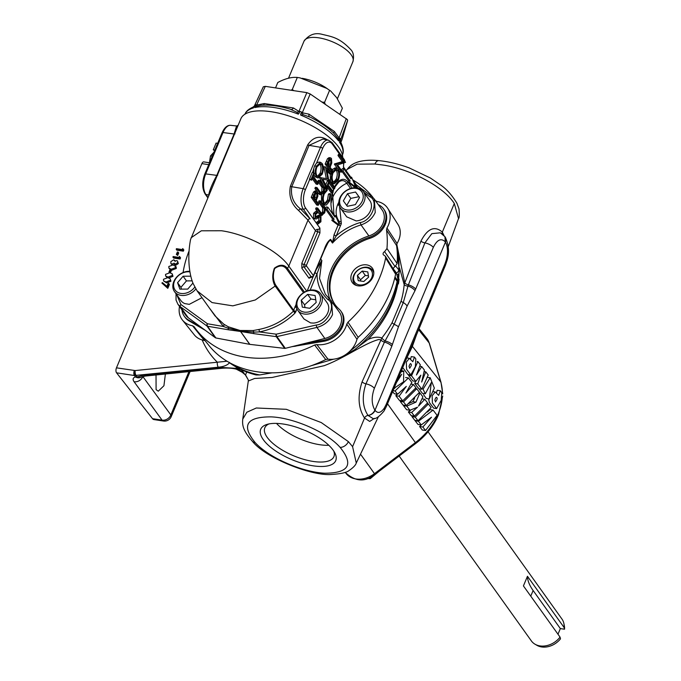 <?xml version="1.0" encoding="UTF-8"?>
<svg xmlns="http://www.w3.org/2000/svg" width="681" height="681" viewBox="0 0 681 681"><rect width="100%" height="100%" fill="white"/><g stroke="black" fill="none" stroke-linecap="round" stroke-linejoin="round"><path stroke-width="1.02" d="M384.041 410.966C379.334 416.687 375.665 419.224 373.043 418.568L368.029 415.444C362.496 406.957 361.798 396.427 365.935 383.854L384.45 342.117L394.163 324.36L403.28 302.568L408.004 286.063A7.227 3.286 25.7 0 1 414.976 290.719L407.127 306.067L398.436 326.854L391.779 346.288L374.363 388.306C371.315 396.946 371.485 404.208 374.882 410.098L375.061 410.362C377.819 413.707 380.892 412.958 384.28 408.106A7.227 4.341 33 0 1 384.041 410.966L386.425 406.412A7.227 2.852 22.7 0 0 386.059 404.693L387.54 401.135A7.227 2.852 22.7 0 1 387.906 402.854L415.938 336.133M407.127 306.067A7.227 3.439 26.8 0 0 403.28 302.568A3.618 1.634 15.9 0 1 401.169 301.147A3.618 1.634 15.9 0 1 401.118 301.079A101.835 78.936 -35.6 0 0 404.182 284.573L404.778 282.913A3.618 1.481 -159.2 0 0 408.396 284.854L424.901 242.887L431.848 233.651L440.343 232.808L444.94 236.699A7.227 5.448 143.2 0 1 444.94 236.699L444.94 236.699A7.227 5.448 143.2 0 1 445.263 241.832C441.075 237.839 437.1 239.686 433.32 247.373L414.976 290.719M399.534 267.888L404.182 284.573A3.618 1.907 -175.2 0 0 404.225 284.641A3.618 1.907 -175.2 0 0 408.004 286.063L408.396 284.854A7.227 2.894 23 0 1 415.691 289.119M392.435 344.603A7.227 2.383 19.9 0 0 385.054 340.917A3.618 0.8 38.2 0 1 381.871 338.082A3.618 0.8 38.2 0 1 381.828 338.014A101.835 78.936 -35.6 0 0 392.111 322.607L401.118 301.079M398.436 326.854A7.227 2.222 18.9 0 0 394.163 324.36A3.618 1.192 29.1 0 1 392.162 322.675A3.618 1.192 29.1 0 1 392.111 322.607M435.806 401.356C434.478 400.871 434.614 399.517 436.232 397.295C437.628 397.815 437.483 399.168 435.806 401.356L435.482 401.994M409.988 367.672C408.66 367.212 408.796 365.859 410.396 363.62C411.784 364.131 411.647 365.484 409.988 367.672L409.656 368.319M426.289 398.496L429.285 398.955L431.303 382.603L425.327 393.788L423.054 389.217L430.179 377.751L434.359 388.127L429.285 398.955L426.289 398.496L423.514 394.639M419.59 389.523L422.331 393.337L425.327 393.788M410.796 374.908L406.583 369.34L406.327 362.105L409.392 358.283L412.814 361.713L414.44 357.082L415.827 358.93L415.35 366.667L410.796 374.908L407.8 374.448L403.28 368.259M410.6 358.938L411.264 356.597L414.44 357.082M436.615 408.574L432.401 403.016L432.154 395.78L435.244 391.958L438.675 395.397L440.36 390.766L441.748 392.614L441.194 400.368L436.615 408.574L433.618 408.123L429.405 402.556L428.57 398.845M436.487 392.648L437.202 390.29L440.36 390.766M401.952 369.366L401.432 371.843L403.756 371.077L403.569 381.803L394.222 388.213M165.381 374.031L163.934 385.735L158.256 391.192L156.094 389.626L156.017 374.976M283.287 424.042A40.664 16.021 -157.3 0 0 266.986 424.425A40.664 16.021 -157.3 0 0 268.774 445.629A40.664 16.021 -157.3 0 0 313.175 465.83A40.664 16.021 -157.3 0 0 334.771 452.78A40.664 16.021 -157.3 0 0 283.287 424.042M268.952 423.931A37.438 14.744 -157.3 0 0 264.918 427.583A37.438 14.744 -157.3 0 0 277.601 447.059A37.438 14.744 -157.3 0 0 313.132 461.437A37.438 14.744 -157.3 0 0 333.979 456.474A37.438 14.744 -157.3 0 0 333.741 451.035M328.812 445.28A36.859 14.522 22.7 0 1 319.789 444.719A36.859 14.522 22.7 0 1 276.512 423.403M563.885 623.541L564.328 625.728A17.834 13.824 144.4 0 1 564.532 629.218L564.081 627.49A18.804 14.573 -35.6 0 0 563.885 623.541A18.804 14.573 -35.6 0 0 561.944 619.038L428.043 431.788M399.168 456.049L531.359 640.906A18.804 14.573 -35.6 0 0 534.994 644.2A18.804 14.573 -35.6 0 0 539.982 645.911A18.804 14.573 -35.6 0 0 560.054 637.118L523.425 585.907L527.46 576.279L564.081 627.49M560.054 637.118L560.506 638.846A17.834 13.824 144.4 0 1 541.659 646.95A17.834 13.824 144.4 0 1 536.926 645.324L534.994 644.2M152.535 418.687L162.069 420.126A7.227 3.567 -81.4 0 0 163.457 421.02L153.923 419.573A7.227 3.567 -81.4 0 1 152.535 418.687L116.562 372.822A3.618 1.788 -81.4 0 1 116.519 372.762A3.618 1.788 -81.4 0 1 116.468 367.842L135.187 370.566L227.037 361.228M230.467 363.177A106.074 82.231 -35.6 0 0 259.716 374.933L272.008 372.839M311.328 365.688L333.562 359.193M398.394 283.926L397.857 282.249L398.691 282.07A102.346 79.337 -35.6 0 1 398.394 283.926L397.908 283.296L397.398 283.585L397.134 281.304L394.733 278.12M448.243 246.692L458.517 218.592L454.295 203.508C443.663 186.441 408.081 167.747 380.364 164.708L374.95 164.019L357.15 164.164L347.063 169.424C349.37 166.99 354.367 158.341 378.891 160.631L378.891 160.631A7.227 4.112 -84.5 0 0 374.95 164.019M396.742 244.104L404.778 282.913L420.96 241.108C427.566 228.441 434.682 225.437 442.327 232.11L444.012 235.575M412.797 343.59L412.235 346.757L406.123 359.432M391.779 346.288A7.227 2.801 22.4 0 0 384.45 342.117A3.618 1.362 24.5 0 1 380.9 340.015L379.002 339.461C364.514 343.113 345.122 357.891 324.156 365.688L272.119 377.47L254.609 378.474L248.31 381.011L242.759 419.121L246.837 412.235L256.32 407.996L286.326 409.315L321.245 422.56L348.383 441.62L352.588 446.651L356.265 463.037L378.406 416.721M374.397 418.372L369.689 421.428L364.548 418.049C358.232 408.251 357.414 396.189 362.088 381.862L381.828 338.014C378.083 336.576 373.494 337.052 368.063 339.453L357.661 347.233M255.137 442.539C269.021 457.862 302.236 472.061 324.599 473.218C348.868 473.167 354.035 464.544 340.091 447.349C326.684 431.975 293.136 417.64 271.064 416.874C246.471 416.806 241.159 425.361 255.137 442.539A7.227 4.971 136.7 0 1 252.438 441.373L252.438 441.373C265.811 458.296 312.545 476.428 331.698 474.444C340.883 473.857 346.655 472.571 349.012 470.58C353.243 467.668 355.661 465.157 356.265 463.037M229.191 362.283L229.523 362.709C227.505 365.186 223.76 366.693 218.269 367.221L134.429 375.529A3.618 1.788 -81.4 0 1 134.387 375.469A3.618 1.788 -81.4 0 1 134.336 370.541M359.398 284.905A10.164 7.883 -35.6 0 0 371.741 277.61A10.164 7.883 -35.6 0 0 366.608 267.659A10.164 7.883 -35.6 0 0 354.265 274.962A10.164 7.883 -35.6 0 0 359.398 284.905M356.64 285.535A11.296 8.759 144.4 0 1 354.231 283.432A11.296 8.759 144.4 0 1 355.576 272.306A11.296 8.759 144.4 0 1 367.425 267.284A11.296 8.759 144.4 0 1 372.601 270.289A11.296 8.759 144.4 0 1 373.818 273.251M366.719 264.883A12.352 9.577 -35.6 0 0 353.762 270.374A12.352 9.577 -35.6 0 0 352.29 282.538A12.352 9.577 -35.6 0 0 357.959 285.824A12.352 9.577 -35.6 0 0 370.915 280.334A12.352 9.577 -35.6 0 0 372.379 268.169A12.352 9.577 -35.6 0 0 366.719 264.883M395.618 274.137A109.309 84.733 144.4 0 1 358.172 337.316L356.963 339.274A23.163 17.953 144.4 0 1 327.978 359.151L325.739 359.559A109.309 84.733 144.4 0 1 256.95 371.749A109.309 84.733 144.4 0 1 208.999 345.539L197.098 330.702A110.356 85.551 -35.6 0 0 245.509 357.167A110.356 85.551 -35.6 0 0 314.639 345.012L316.827 344.603A24.218 18.77 -35.6 0 0 346.782 324.071L347.965 322.164A110.356 85.551 -35.6 0 0 385.633 258.005L395.618 274.137L395.338 272.315L385.344 256.209L385.633 258.005M205.1 340.679L204.291 340.423L192.57 325.79L194.17 326.769A110.356 85.551 -35.6 0 0 197.098 330.702M314.23 290.08A14.122 10.947 144.4 0 1 320.708 293.843A14.122 10.947 144.4 0 1 319.023 307.744A14.122 10.947 144.4 0 1 304.211 314.026A14.122 10.947 144.4 0 1 297.733 310.264A14.122 10.947 144.4 0 1 299.419 296.363A14.122 10.947 144.4 0 1 314.23 290.08M320.708 293.843L327.101 302.79A14.122 10.947 -35.6 0 1 326.344 315.456A14.122 10.947 -35.6 0 1 313.447 323.083L310.57 322.913L303.981 318.997L297.733 310.264M304.194 312.102A12.709 9.849 -35.6 0 0 319.627 302.985A12.709 9.849 -35.6 0 0 313.209 290.549A12.709 9.849 -35.6 0 0 297.776 299.674A12.709 9.849 -35.6 0 0 304.194 312.102M195.847 288.974A14.122 10.947 144.4 0 1 182.934 295.494A14.122 10.947 144.4 0 1 174.472 291.596A14.122 10.947 144.4 0 1 175.494 278.563A14.122 10.947 144.4 0 1 188.977 271.276A14.122 10.947 144.4 0 1 189.871 271.302M201.985 297.682L189.267 304.347L184.764 303.59A14.122 10.947 -35.6 0 1 180.874 300.542L174.472 291.596M189.973 271.889A12.709 9.849 -35.6 0 0 188.16 271.762A12.709 9.849 -35.6 0 0 173.936 282.734A12.709 9.849 -35.6 0 0 182.721 293.562A12.709 9.849 -35.6 0 0 194.775 287.118M352.103 188.092A14.122 10.947 144.4 0 1 363.441 191.684A14.122 10.947 144.4 0 1 351.813 211.689A14.122 10.947 144.4 0 1 340.466 208.105A14.122 10.947 144.4 0 1 352.103 188.092M340.466 208.105L346.714 216.839L356.18 220.925A14.122 10.947 -35.6 0 0 358.206 220.644A14.122 10.947 -35.6 0 0 369.834 200.631L363.441 191.684M351.302 209.791A12.709 9.849 -35.6 0 0 363.254 196.707A12.709 9.849 -35.6 0 0 351.566 188.552A12.709 9.849 -35.6 0 0 339.615 201.627A12.709 9.849 -35.6 0 0 351.302 209.791M339.87 138.166A52.709 20.762 22.7 0 1 340.177 138.601A52.709 20.762 22.7 0 1 340.483 139.026L339.87 138.166L338.576 140.924L337.895 138.396L334.005 133.502M342.22 138.881L347.642 120.46L347.395 119.592L310.187 93.969L306.833 92.633L265.318 86.351L263.317 86.785L254.319 106.083A3.618 3.439 33.1 0 1 253.17 107.155L252.906 107.147C248.591 109.13 245.96 111.42 245.015 114.016L244.922 114.204M334.967 134.48C328.88 128.181 320.734 122.461 310.536 117.294L303.19 114.731L300.687 115.089L300.738 114.016L302.279 112.774L309.004 114.17L334.354 131.459L339.087 137.868L339.078 140.158M300.738 114.016L301.521 112.024L299.972 111.403A52.709 20.762 22.7 0 1 301.521 112.024M299.972 111.403L298.355 114.161L296.865 112.22L290.132 109.156C278.997 105.844 269.242 104.568 260.866 105.325L256.984 106.176L254.813 107.572L255.903 104.729L254.966 104.968A52.709 20.762 22.7 0 1 255.903 104.729M254.966 104.968L253.409 107.93L253.17 107.155M190.578 239.465L240.87 118.758A54.821 21.596 22.7 0 1 271.302 111.744A54.821 21.596 22.7 0 1 342.696 157.396M191.089 237.771L201.329 230.799L221.512 230.757C246.42 234.179 278.674 251.11 288.787 266.058L307.999 220.142L298.678 210.548C291.323 204.206 288.557 196.102 290.387 186.219L307.693 144.84C313.439 136.634 320.232 135.11 328.072 140.277M336.865 167.671L336.15 168.037M335.043 168.522L331.724 169.492M316.256 269.514L321.832 260.534L319.508 278.41L325.373 294.243L329.791 299.206A1.805 1.081 132.2 0 1 329.885 299.317L339.419 312.179A18.676 14.48 144.4 0 1 340.287 325.475A18.676 14.48 144.4 0 1 324.837 338.466L285.313 348.331A1.805 1.405 144.4 0 1 284.667 348.383L249.833 344.365A1.805 1.405 144.4 0 1 249.723 344.348L240.521 331.477A1.805 0.894 -78.8 0 1 240.325 330.983L228.288 328.259L223.359 326.471L209.442 308.11M327.97 299.623A1.805 1.081 132.2 0 1 329.791 299.206L331.57 301.198L332.515 314.605C329.442 321.16 324.25 325.433 316.937 327.425A1.805 0.477 -102.9 0 1 316.273 325.007C327.663 324.428 336.857 304.467 327.97 299.623C320.666 292.813 317.023 284.156 317.048 273.651L310.161 290.106M369.902 196.8A1.805 1.064 126.8 0 1 371.596 196.281A1.805 1.064 126.8 0 1 371.732 196.426L374.303 199.039L382.152 210.02A18.676 14.48 144.4 0 1 383.02 223.317A18.676 14.48 144.4 0 1 368.898 235.932L361.015 224.909C349.872 228.331 340.364 234.375 332.49 243.049L334.082 234.673A1.805 0.715 -157.3 0 0 336.244 235.83C343.369 229.65 351.353 225.215 360.215 222.534C371.715 221.146 379.326 200.921 369.902 196.8L363.875 192.289M354.546 185.76L355.218 184.577L356.35 184.857L371.596 196.281L374.303 199.039L375.248 212.446C372.456 218.516 367.714 222.67 361.015 224.909L360.215 222.534M190.586 239.389L190.586 239.389C187.326 256.013 188.867 273.439 193.14 283.56L197.064 290.813L214.958 315.822L223.819 324.199L228.348 326.812L240.078 330.481L253.068 330.557L258.797 329.493C271.855 326.897 283.33 320.853 293.239 311.353L296.107 304.305M339.198 205.475A1.805 0.715 22.7 0 1 337.699 204.496C335.222 210.821 335.673 216.379 339.044 221.189L339.044 221.189A1.805 1.098 143.2 0 0 341.113 221.044L339.547 206.454M339.862 114.204L342.373 108.202L336.661 97.647L330.685 91.024L326.718 88.36L300.074 77.889L296.49 77.328L300.074 77.889M291.008 90.241L292.268 89.517L297.308 77.472C291.749 76.876 285.254 78.545 277.797 82.486L275.541 87.892M411.528 375.801L417.879 361.585L420.322 364.769L416.474 375.01L421.726 366.591L424.416 370.081L421.675 382.05L425.753 371.826L428.221 375.035L421.837 389.226L417.734 383.888L420.849 375.171L415.81 381.377L411.528 375.801L408.532 375.342L409 374.635M417.734 383.888L414.738 383.429L415.631 381.351M425.548 430.503L422.867 427.021L431.49 417.206L421.25 424.927L418.423 421.258L433.065 410.081L437.091 415.325L425.548 430.503L422.288 430.009L419.598 426.527L421.326 424.876M418.423 421.258L415.155 420.764L415.725 420.424M433.065 410.081L430.06 409.621L427.421 412.039M421.25 424.927L417.989 424.433L415.155 420.764M422.867 427.021L419.598 426.527M414.457 416.117L411.647 412.473L417.521 407.187L409.928 410.243L406.761 406.14L415.98 402.122L419.896 392.911L422.918 396.853L418.526 406.123L424.782 399.279L427.583 402.931L414.457 416.117L411.188 415.623L408.379 411.979L410.966 409.851M424.782 399.279L422.101 398.87M415.98 402.122L412.89 401.654L414.703 397.917M419.896 392.911L419.104 392.792M406.761 406.14L403.484 405.638L404.48 405.263M408.77 403.518L412.89 401.654M409.928 410.243L406.651 409.741L403.484 405.638M411.647 412.473L408.379 411.979M418.049 420.773L415.24 417.138L428.383 403.969L431.133 407.561L418.049 420.773L414.78 420.279L411.971 416.636L412.941 415.887M415.24 417.138L411.971 416.636M428.383 403.969L426.944 403.756M406.293 405.535L403.484 401.892L416.704 388.74L419.453 392.333L406.293 405.535L403.016 405.042L400.207 401.398L401.211 400.632M403.484 401.892L400.207 401.398M416.704 388.74L415.359 388.536M402.692 400.854L399.1 396.206L406.302 386.391L397.585 394.248L395.074 390.979L408.404 377.929L411.852 382.433L405.859 393.073L413.444 384.493L415.955 387.77L402.692 400.854L399.406 400.36L395.814 395.712L397.168 394.18M413.444 384.493L411.052 384.135M395.074 390.979L393.014 390.673M408.404 377.929L405.604 377.512M393.695 389.03L394.742 388.196M397.585 394.248L394.299 393.746L392.631 391.584M399.1 396.206L395.814 395.712M421.837 389.226L418.841 388.774L414.738 383.429M425.753 371.826L424.237 371.596M421.726 366.591L419.939 366.318M417.879 361.585L417.172 361.475M415.81 381.377L412.814 380.917L408.532 375.342M292.268 89.517L293.851 90.667M322.002 102.031L324.556 102.371L325.229 104.227M329.587 90.335L324.556 102.371M328.54 165.032L329.425 159.388M333.664 182.142L336.235 179.052C337.546 175.511 337.546 172.548 336.227 170.182L335.69 169.612M314.613 198.316L315.499 192.672M317.508 176.319L320.079 173.229C321.389 169.688 321.389 166.734 320.07 164.359L319.534 163.789M329.578 166.479L327.731 163.9L328.71 161.567L330.975 159.618L330.523 164.266L329.578 166.479M330.523 164.266L328.966 164.027M330.498 159.286L330.975 159.618L329.91 159.456M333.154 181.589C331.843 179.239 331.826 176.285 333.103 172.744L336.508 169.518L337.785 170.42C339.104 172.787 339.104 175.741 337.785 179.29L334.414 182.482L333.154 181.589M337.785 179.29L336.235 179.052M337.785 170.42L336.227 170.182M315.652 199.763L313.805 197.184L314.784 194.851L317.057 192.902L316.597 197.55L315.652 199.763M316.597 197.55L315.048 197.311M316.571 192.57L317.057 192.902L315.993 192.74M316.988 175.766C315.686 173.417 315.669 170.463 316.946 166.922L320.351 163.695L321.619 164.598C322.939 166.964 322.939 169.927 321.628 173.468L318.257 176.66L316.988 175.766M321.628 173.468L320.079 173.229M321.619 164.598L320.07 164.359M350.545 188.501L346.791 183.249A18.14 8.964 98.6 0 0 338.925 181.912L334.763 187.232M327.842 207.194L334.924 217.103L335.571 215.571L339.649 225.317L333.426 220.678L334.073 219.146L326.991 209.237L327.842 207.194L326.293 206.956L325.433 208.999L332.515 218.907L331.877 220.44L338.091 225.088L339.649 225.317M319.517 194.519L321.066 194.757L323.909 192.4C324.905 189.207 324.675 186.798 323.237 185.172L319.891 180.491L319.415 181.64L323.535 187.607L323.313 191.667L321.015 193.149L316.946 187.53L316.469 188.68L321.449 194.885L319.517 194.519L318.01 192.783M321.577 193.464L321.015 193.149M325.841 187.232L326.327 186.083L322.845 179.282L328.77 180.235L326.829 169.799L331.315 174.14L331.8 172.991L325.484 167.117L327.825 178.72L321.015 177.809L325.841 187.232L324.292 187.003L319.542 177.732M326.684 164.257L332.217 171.995L332.694 170.846L330.14 167.279L331.792 162.98L331.46 158.469L330.608 157.847L329.034 158.954L326.684 164.257L325.126 164.019L327.476 158.724L329.051 157.617L330.608 157.847M332.515 172.004C330.992 176.328 331.043 179.912 332.677 182.738L334.26 183.861L338.372 180.039C339.93 175.715 339.887 172.123 338.261 169.271L336.635 168.113L332.234 171.961M328.983 180.976L334.516 188.714L335.001 187.573L329.468 179.835L328.983 180.976L327.433 180.746L327.714 180.073M326.599 188.824L327.765 186.049L332.728 192.987L333.213 191.846L328.242 184.9L329.408 182.116L328.838 181.325L326.037 188.033L326.599 188.824L325.05 188.594L324.479 187.803L324.786 187.071M327.246 188.977L323.756 192.936C322.139 197.286 322.139 200.912 323.764 203.823L325.467 205.058L326.412 204.964L329.587 201.057L330.745 193.872L329.996 194.417L329.017 200.265L325.569 203.653L324.284 202.734C322.964 200.342 322.973 197.362 324.301 193.796L327.161 190.45L327.246 188.977L324.565 189.25M320.232 215.026L321.79 215.264L324.624 212.906C325.62 209.714 325.399 207.305 323.952 205.679L320.606 200.997L320.13 202.146L324.25 208.114L324.028 212.174L321.738 213.655L317.661 208.037L317.184 209.186L322.164 215.392L320.232 215.026L317.491 211.553M322.3 213.97L321.738 213.655M312.758 197.541L318.291 205.279L318.776 204.13L316.222 200.554L317.874 196.264L317.533 191.753L316.682 191.131L315.107 192.238L312.758 197.541L311.208 197.303L313.558 192.008L315.133 190.901L316.682 191.131M337.699 204.496L338.84 202.146M351.6 177.247L355.678 187.003L349.464 182.355L350.102 180.823L343.02 170.914L343.871 168.871L350.953 178.78L351.6 177.247L350.025 177.009A1.805 1.405 144.4 0 1 349.957 177.222L349.915 177.324M341.453 172.148L341.93 170.999L337.58 164.93L345.556 162.325L340.023 154.587L339.547 155.736L343.905 161.823L336.014 164.172L341.453 172.148L339.896 171.91L338.951 170.59M311.617 180.21L312.775 177.426L317.746 184.372L318.223 183.223L313.26 176.277L314.418 173.493L313.856 172.702L311.047 179.409L311.617 180.21L309.693 179.452L305.352 189.82A13.314 6.572 98.6 0 0 305.522 207.952L316.571 223.394L316.699 222.253L318.793 220.738L318.904 216.933M316.359 166.181C314.826 170.505 314.886 174.089 316.512 176.915L318.104 178.039L322.215 174.217C323.764 169.892 323.73 166.3 322.104 163.457L320.479 162.291L316.359 166.181L314.579 165.917L312.596 172.514M318.087 223.964L320.921 221.768L320.947 216.03L320.147 215.511L316.631 217.486L315.567 217.324L315.652 214.472L317.397 212.974L317.491 211.459L315.133 213.553L315.107 218.507L316.248 218.967L319.721 216.864L320.462 217.162L320.351 220.976L318.257 222.491L318.087 223.964L316.571 223.394M316.631 217.486L315.567 217.324L316.631 217.486M314.273 218.763L316.248 218.967M319.721 216.864L320.462 217.162L319.321 216.992M317.899 216.541L316.35 216.303L318.597 215.273L320.147 215.511M315.082 217.248L316.35 216.303M317.491 211.459L315.941 211.229L313.583 213.315L315.133 213.553M315.107 218.507L313.558 218.269L313.583 213.315M314.699 218.737L313.558 218.269M320.351 220.976L318.793 220.738M318.257 222.491L316.699 222.253M317.746 184.372L316.188 184.134L312.264 178.643M318.104 178.039L314.962 176.677L314.009 174.481M316.512 176.915L314.962 176.677M340.023 154.587L338.474 154.349L337.989 155.498L339.547 155.736M343.905 161.823L342.347 161.593L337.989 155.498M336.014 164.172L334.465 163.934L342.347 161.593M335.92 164.41L334.465 163.934M337.384 168.394L334.362 164.172M343.871 168.871L342.322 168.641L341.547 170.471M343.02 170.914L341.726 170.727M341.845 171.212L348.544 180.584L347.906 182.116L354.12 186.764L355.678 187.003M350.102 180.823L348.544 180.584M349.464 182.355L347.906 182.116A1.805 1.405 144.4 0 1 346.791 183.249A22.89 17.749 -35.6 0 0 331.213 202.793M335.571 215.571L333.886 215.647M326.991 209.237L325.433 208.999M334.073 219.146L332.515 218.907M333.426 220.678L331.877 220.44M319.891 180.491L318.333 180.261L317.857 181.401L319.415 181.64M323.535 187.607L321.977 187.377L317.857 181.401M323.313 191.667L321.755 191.438L321.977 187.377M320.794 192.893L321.755 191.438M316.946 187.53L315.388 187.301L314.911 188.441L316.469 188.68M316.869 191.182L314.911 188.441M328.77 180.235L322.854 179.299M331.315 174.14L329.766 173.91L327.144 171.374M325.561 166.947L324.003 166.717L325.484 167.117M326.276 178.473L323.935 166.879M321.083 177.647L319.951 177.477M321.015 177.809L319.738 177.622M329.034 158.954L327.476 158.724M332.217 171.995L330.668 171.757L325.126 164.019M331.97 169.833L335.086 167.875L336.635 168.113M330.447 181.197L330.251 173.978M332.677 182.738L331.409 182.542M334.26 183.861L331.987 183.359M329.468 179.835L328.829 179.733M334.516 188.714L332.966 188.484L329.042 182.993M332.728 192.987L331.179 192.757L327.255 187.266M328.838 181.325L327.289 181.086L325.705 184.874M326.037 188.033L324.479 187.803M325.467 205.058L323.117 204.504M323.764 203.823L322.496 203.636M330.745 193.872L329.195 193.642L328.446 194.179L329.996 194.417M329.017 200.265L327.459 200.035L328.446 194.179M324.82 203.313L327.459 200.035M321.526 202.283L321.466 194.894M320.606 200.997L319.057 200.767L318.58 201.908L320.13 202.146M324.25 208.114L322.7 207.884L318.58 201.908M324.028 212.174L322.479 211.944L322.7 207.884M321.517 213.4L322.479 211.944M317.661 208.037L316.112 207.807L315.635 208.948L317.184 209.186M317.414 211.451L315.635 208.948M315.107 192.238L313.558 192.008M318.291 205.279L316.742 205.041L311.208 197.303M355.456 186.483A1.805 0.715 -157.3 0 0 356.708 186.917L356.316 187.845M209.373 163.117L210.506 155.915L213.936 152.221M214.575 150.697L213.289 149.794L216.098 143.078L217.656 143.316M176.83 294.89L180.908 304.509L207.467 323.764A1.805 0.962 99.6 0 0 207.484 326.225A1.805 1.405 144.4 0 1 206.956 326.003A1.805 1.149 -54.1 0 1 207.467 323.764L223.359 326.471A1.805 1.141 -57.4 0 0 223.819 324.199M258.797 329.493A1.805 0.519 -100.6 0 1 259.384 331.928L276.248 334.184A1.805 0.477 77.1 0 0 276.92 336.593A1.805 1.405 144.4 0 1 276.273 336.644A1.805 0.817 -82.4 0 1 276.248 334.184L316.273 325.007M353.882 182.704L355.218 184.577L356.061 184.679L355.218 184.577A1.805 1.183 -142 0 0 356.835 186.168L356.708 186.917L358.504 188.262M356.35 184.857L352.698 179.886M356.061 184.679L356.835 186.168M349.957 177.222L343.539 168.241A1.805 1.405 144.4 0 0 343.454 166.956L343.726 163.483A1.805 0.715 -157.3 0 0 343.675 163.117M313.72 172.685L313.83 169.56M313.856 172.702L312.23 172.455L309.421 179.171A1.805 0.715 22.7 0 1 309.693 179.452M311.047 179.409L309.421 179.171M339.828 154.561L332.277 143.997A13.314 6.572 98.6 0 0 322.658 148.449L316.52 163.125L318.921 162.061L320.479 162.291M316.52 163.125L314.579 165.917M319.934 232.962L306.263 265.658A1.805 0.715 22.7 0 0 304.101 264.5L317.772 231.804A1.805 0.715 22.7 0 1 319.934 232.962L319.891 228.041A1.805 1.405 -35.6 0 1 317.755 229.344L317.772 231.804L304.101 264.5A1.805 0.817 97.6 0 0 304.118 266.961A1.805 1.405 -35.6 0 0 306.263 265.658L313.388 275.626L324.062 250.114C325.807 244.675 327.987 241.091 330.6 239.363A1.805 1.405 144.4 0 1 330.251 239.916L327.246 243.679M311.251 276.929A1.805 0.919 95.5 0 0 311.66 277.184A1.805 1.805 0 0 0 313.507 276.086A1.805 0.715 -157.3 0 0 313.388 275.626A1.805 1.405 -35.6 0 1 311.251 276.929L304.007 266.943L311.251 276.929M313.507 276.086L324.173 250.574A1.805 0.715 -157.3 0 0 324.062 250.114M330.6 239.363L332.337 241.798A1.805 0.443 -179.6 0 1 333.052 241.636L332.49 243.049L330.251 239.916L328.897 240.946L324.173 250.574M339.044 221.189L339.164 222.525A1.805 0.715 -157.3 0 0 341.326 223.674L336.244 235.83L333.052 241.636M284.667 348.383L276.273 336.644L253.919 333.647A1.805 0.817 -82.4 0 1 253.681 332.107L240.402 330.992A1.805 0.894 96.1 0 0 240.631 331.494A1.805 1.405 144.4 0 1 240.521 331.477L228.569 329.808A1.805 0.962 -80.4 0 1 228.288 328.259A1.805 0.902 -62.6 0 0 228.348 326.812M253.919 333.647L240.631 331.494L249.833 344.365M240.231 330.498A1.805 0.809 -79.7 0 1 240.402 330.992L240.325 330.983A1.805 0.979 -83.1 0 0 240.078 330.481M303.522 292.694L286.931 269.497C283.9 265.19 279.814 264.866 274.664 268.552C272.655 274.886 273.013 280.436 275.754 285.194L275.15 286.063L294.95 313.166C284.718 322.981 272.868 329.238 259.384 331.928L253.681 332.107A1.805 0.817 -99.6 0 0 253.068 330.557M177.928 304.254L185.777 315.235A18.676 14.48 144.4 0 0 188.296 317.789L215.349 337.742L206.956 326.003L180.397 306.748L177.92 304.254L176.047 300.108L176.03 293.775M211.016 159.933L212.276 156.187L210.506 155.915M213.289 149.794L214.856 150.033M228.569 329.808L207.484 326.225L215.877 337.963A1.805 1.405 144.4 0 1 215.349 337.742M215.877 337.963L249.723 344.348M301.819 263.326L301.87 268.246A1.805 1.405 144.4 0 1 304.007 266.943L303.99 264.483A1.805 0.715 -157.3 0 1 301.819 263.326L315.499 230.638A1.805 1.405 -35.6 0 1 317.635 229.335A1.805 0.817 -82.4 0 1 317.661 231.795A1.805 0.715 -157.3 0 1 315.499 230.638L307.999 220.142A1.805 1.405 -35.6 0 1 310.136 218.839L303.385 209.254A1.805 1.405 -35.6 0 0 305.522 207.952M325.373 294.243L329.681 299.129M321.875 260.653L317.048 273.651A1.805 0.715 -157.3 0 1 314.962 272.596M286.931 269.497L288.787 266.058L306.671 291.068M307.693 144.84A1.805 0.715 22.7 0 0 309.072 145.351L291.766 186.73C290.446 195.847 293.358 203.253 300.508 208.922L303.385 209.254A15.118 7.465 -81.4 0 1 303.19 188.663L320.496 147.292A15.118 7.465 -81.4 0 1 328.463 140.133L322.896 139.06L309.072 145.351L320.496 147.292A1.805 0.715 22.7 0 1 322.658 148.449M298.678 210.548A1.805 1.039 -50.8 0 1 300.508 208.922L310.136 218.839M301.87 268.246L309.004 278.223A1.805 1.405 144.4 0 1 311.14 276.92L311.592 277.176M321.832 260.534L320.683 258.925M330.021 299.419A50.079 38.817 144.4 0 1 368.898 235.932M275.15 286.063L275.124 286.088C272.247 280.878 272 274.92 274.383 268.212C279.848 264.143 284.266 264.279 287.654 268.595L304.475 292.115M197.064 290.813L212.055 302.585L232.817 305.854L255.298 299.972L275.124 286.088M208.778 195.473L208.701 195.021C209.45 190.535 212.149 183.989 216.805 175.375L205.713 173.902A15.118 7.465 98.6 0 0 205.909 194.494L207.977 197.388M217.707 175.213A1.805 0.715 22.7 0 1 216.805 175.375L234.111 133.995C236.341 126.147 237.243 124.078 236.818 127.807M208.931 195.115A1.805 1.626 -8.9 0 0 208.701 195.021L205.909 194.494A1.805 1.405 -35.6 0 1 205.134 194.025C202.053 188.535 201.925 181.904 204.768 174.14A1.805 0.715 22.7 0 1 205.713 173.902L223.019 132.531A1.805 0.715 22.7 0 0 222.074 132.769C224.475 127.543 227.352 125.066 230.697 125.33A15.118 7.465 98.6 0 0 223.019 132.531L234.111 133.995A1.805 0.715 22.7 0 0 235.013 133.834M339.496 142.218A52.829 20.813 -157.3 0 1 342.483 154.791C343.931 151.889 343.386 147.726 340.858 142.312L339.496 142.218L340.415 139.724A3.618 3.439 -155.4 0 0 340.398 141.895M346.314 118.605L339.087 137.868L337.895 138.396M310.187 93.969L302.279 112.774A3.618 2.162 -102 0 0 303.19 114.731M255.035 106.687L256.626 105.036L264.296 103.555L293.434 107.973L298.925 111.437L299.095 113.361M306.833 92.633L298.925 111.437A3.618 2.341 -32.5 0 1 296.865 112.22M265.318 86.351L256.626 105.036L256.984 106.176M254.039 106.943L254.481 105.793M254.439 105.887A3.618 3.439 33.1 0 1 254.319 106.083L252.906 107.147M339.734 141.069L340.483 139.026M347.642 120.46L340.517 140.073A3.618 3.507 13.7 0 0 340.449 140.277M359.491 197.524L358.896 196.707L350.809 198.392L346.714 205.483M359.525 197.481L355.559 192.033L347.472 193.719L343.352 200.852L347.319 206.3L355.397 204.615L359.525 197.481M358.896 196.707L355.559 192.033M350.809 198.392L347.472 193.719M192.178 280.861L186.458 280.904L180.908 287.382L181.546 289.136M190.85 276.18L183.112 276.222L177.571 282.709L179.895 289.144L187.76 289.093L192.944 283.041M186.458 280.904L183.112 276.222M180.908 287.382L177.571 282.709M315.763 299.776L310.979 299.053L304.569 304.867L304.977 307.557M316.18 302.458L315.107 295.511L307.633 294.379L301.223 300.193L302.296 307.148L309.77 308.28L316.18 302.458M310.979 299.053L307.633 294.379M304.569 304.867L301.223 300.193M396.563 245.543L386.51 230.033L386.961 228.007A24.218 18.77 -35.6 0 0 387.795 208.42L397.993 224.483A23.163 17.953 144.4 0 1 397.04 243.475L396.563 245.543A109.309 84.733 144.4 0 1 397.108 263.547L395.065 266.552A3.337 2.588 -35.6 0 0 393.235 268.935M204.291 340.423A23.163 17.953 144.4 0 1 194.34 334.899L182.44 320.061A24.218 18.77 -35.6 0 0 192.57 325.79M373.069 197.567A110.356 85.551 -35.6 0 0 352.69 179.869M387.795 208.42A24.218 18.77 -35.6 0 0 376.738 201.389L375.129 200.41M386.961 228.007L397.04 243.475M397.108 263.547L386.97 248.514A110.356 85.551 -35.6 0 0 386.51 230.033M395.065 266.552L384.595 251.681L386.97 248.514M385.344 256.209L384.093 255.239A2.29 1.771 144.4 0 1 383.301 254.643A2.29 1.771 144.4 0 1 384.595 251.681M347.965 322.164L358.172 337.316M356.963 339.274L346.782 324.071M316.827 344.603L327.978 359.151M325.739 359.559L314.639 345.012M179.512 306.476A24.218 18.77 -35.6 0 0 182.44 320.061M189.046 251A110.356 85.551 -35.6 0 0 183.078 272.536M291.766 346.723L293.639 346.408A12.352 9.577 -35.6 0 0 296.601 345.905L323.884 341.275A20.481 15.876 -35.6 0 0 341.062 329.536A20.481 15.876 -35.6 0 0 341.573 312.085L340.892 311.132A20.481 15.876 -35.6 0 0 339.104 309.131A48.342 37.472 144.4 0 1 334.89 304.416A48.342 37.472 144.4 0 1 369.119 237.371A20.481 15.876 -35.6 0 0 383.624 208.965A20.481 15.876 -35.6 0 0 379.64 205.373L378.253 204.564M181.98 309.932A20.481 15.876 -35.6 0 0 184.304 316.29L184.994 317.252A20.481 15.876 -35.6 0 0 188.977 320.845L205.313 330.336M335.239 304.892A48.342 37.472 144.4 0 1 369.809 238.333A20.481 15.876 -35.6 0 0 384.314 209.927L383.624 208.965M293.639 346.408L296.601 345.905M305.216 343.369L323.194 340.313A20.481 15.876 -35.6 0 0 340.372 328.574A20.481 15.876 -35.6 0 0 340.892 311.132M184.304 316.29A20.481 15.876 -35.6 0 0 188.288 319.883L201.729 327.697M363.799 281.491L368.608 277.133L367.808 271.915L362.198 271.072L357.397 275.43L358.197 280.649L363.799 281.491M368.421 275.89L365.314 275.422L360.504 279.789L360.7 281.023M360.504 279.789L357.397 275.43M365.314 275.422L362.198 271.072M208.735 164.657L201.891 163.627L116.468 367.842M201.891 163.627A3.618 1.788 -81.4 0 1 203.764 161.908L209.348 162.75M168.113 283.373L168.777 283.475L167.134 287.408L161.899 283.041L162.384 282.589L166.879 286.335L168.113 283.373M168.777 283.475L169.441 284.403L167.798 288.335L161.899 283.041M167.134 287.408L167.798 288.335M170.165 278.725L170.94 281.244L166.615 282.93L163.585 280.912L163.474 279.287L167.764 277.661L170.165 278.725L170.94 281.244M170.276 280.317L165.951 282.002L166.615 282.93M165.951 282.002L163.585 280.912M172.225 273.813L172.336 275.405L168.003 277.09L165.645 276.001L165.526 274.375L169.816 272.749L172.225 273.813L173 276.333L168.667 278.018M172.336 275.405L173 276.333M168.003 277.09L168.513 277.805M167.109 277.584L165.645 276.001M169.978 269.642L170.642 269.744L169.612 272.196L168.948 272.094L169.978 269.642M170.642 269.744L171.306 270.672L170.395 272.851M169.612 272.196L170.037 272.783M168.948 272.094L169.373 272.689M175.511 265.956L175.621 267.548L171.289 269.233L168.931 268.144L168.811 266.509L173.11 264.892L176.175 266.884L176.285 268.476L171.952 270.161L170.727 269.872M175.621 267.548L176.285 268.476M171.289 269.233L171.952 270.161M170.335 269.693L168.931 268.144M174.745 264.219L173.553 264.969M171.995 264.117L170.863 263.428L170.854 261.623L173.757 259.767L175.008 261.3L176.771 260.576L177.588 261.078L177.647 262.696L175.213 264.254L174.234 263.138L171.995 264.117L172.497 264.815M172.659 265.045L170.863 263.428M170.931 263.53L171.527 264.356M177.588 261.078L178.311 263.624L175.877 265.181L174.898 264.075M177.647 262.696L178.311 263.624M174.234 263.138L175.877 265.181M179.384 256.439L179.886 256.916L179.392 258.099L172.923 257.12L173.161 256.541L178.967 257.427L179.384 256.439M179.886 256.916L180.55 257.844L180.056 259.027L173.587 258.048L172.923 257.12M179.392 258.099L180.056 259.027M177.375 251.961L178.039 252.064L177.009 254.515L176.345 254.413L177.375 251.961M178.039 252.064L178.703 252.991L177.673 255.443L176.345 254.413M177.009 254.515L177.673 255.443M182.67 248.582L183.172 249.059L182.678 250.242L176.209 249.263L176.447 248.684L182.261 249.569L182.67 248.582M183.172 249.059L183.836 249.987L183.342 251.17L176.873 250.191L176.209 249.263M182.678 250.242L183.342 251.17M398.325 275.524L398.598 278.41A3.618 2.69 150.7 0 1 398.266 279.389A3.618 2.681 -128.3 0 0 398.828 281.091A102.346 79.337 -35.6 0 0 399.057 279.244L398.002 279.431A3.618 2.486 -125.4 0 0 398.76 281.576A102.346 79.337 -35.6 0 0 398.828 281.091M397.806 281.823L398.76 281.576A102.346 79.337 -35.6 0 1 398.691 282.07M397.559 280.751A3.618 2.801 144.4 0 1 398.002 279.431L396.512 273.047L393.269 268.791M368.063 339.453A102.388 79.371 144.4 0 0 397.908 283.296A3.618 2.979 -37.7 0 0 397.857 282.249L397.661 281.823M398.998 273.209A102.388 79.371 144.4 0 1 398.598 278.41L399.057 279.244M398.325 275.55L398.777 273.753A3.618 2.009 -155.5 0 1 397.006 274.613M395.721 266.084L398.751 269.829L399.338 271.668L396.631 244.462M350.255 350.826A106.074 82.231 -35.6 0 0 397.134 281.304A3.618 2.724 -37.1 0 0 396.768 279.329L397.738 283.024C391.967 308.791 377.632 330.992 354.724 349.642L343.556 355.899M387.54 401.135L445.025 263.717A7.227 2.852 22.7 0 1 445.391 265.437L447.077 260.389A7.227 1.124 -165.6 0 0 446.378 259.665C448.098 252.293 447.792 246.428 445.451 242.095L374.984 410.226C373.58 413.146 371.264 414.882 368.029 415.444A3.618 2.801 -35.6 0 0 364.548 418.049L352.588 446.651M443.544 267.267A7.227 2.852 22.7 0 1 443.91 268.986L445.391 265.437M444.94 236.699L445.263 241.832M415.58 334.405L415.946 336.108L443.91 268.986M218.269 367.221A3.618 1.353 -95.8 0 1 218.226 367.153A3.618 1.353 -95.8 0 1 217.333 362.215A113.182 87.738 144.4 0 1 202.172 339.947M259.716 374.933L256.124 374.959C246.437 372.541 237.737 368.6 230.025 363.135L229.523 362.709M355.533 348.978L354.724 349.642M142.882 376.474L142.848 376.559A7.227 5.823 143.9 0 1 134.08 381.743L162.069 420.126A7.227 5.823 -36.1 0 0 170.846 414.942A7.227 2.852 22.7 0 1 171.212 416.661L190.093 371.52M240.453 370.839L245.56 374.925L248.284 379.896L248.31 381.011M246.667 371.996L245.56 374.925A7.227 1.175 130.3 0 1 245.33 374.873L248.293 379.904M140.788 377.291A7.227 6.027 -104.9 0 1 139.843 377.649A7.227 6.027 -104.9 0 1 135.51 376.916A7.227 5.712 -37.9 0 0 137.204 376.951L143.614 375.18L220.423 367.382L237.226 368.421L244.215 373.35A101.963 79.039 144.4 0 1 241.542 371.647A7.227 1.124 129.1 0 0 241.619 371.817L245.33 374.873M240.614 370.958A7.227 1.583 128.2 0 0 240.725 371.102L241.619 371.817M236.111 367.025L237.226 368.421A7.227 1.49 103.7 0 1 236.29 369.162L244.215 373.35L241.355 369.74M220.423 367.382A7.227 2.715 84.2 0 0 221.929 368.285L221.929 368.285C227.326 367.808 232.119 368.098 236.29 369.162M143.614 375.18A7.227 2.715 84.2 0 0 145.121 376.082L221.929 368.285M135.187 370.566A3.618 1.353 -95.8 0 0 136.081 375.503A3.618 1.353 -95.8 0 0 136.123 375.563L137.204 376.951A7.227 5.261 61.4 0 0 141.444 377.002L145.121 376.082M139.843 377.649L139.843 377.649A7.227 7.227 0 0 0 141.444 377.002M188.96 371.63L170.846 414.942L142.806 376.499M527.46 576.279A75.302 29.666 22.7 0 0 533.121 590.504L560.344 628.58L557.986 634.232M560.344 628.58L564.532 629.218M369.511 477.636L370.243 478.666L366.999 478.598M379.232 471.184L370.243 478.666M396.359 382.688L401.756 374.252L397.874 379.07M442.718 396.019L438.487 414.806C433.737 425.914 426.204 435.431 415.895 443.348L415.393 442.607A60.175 46.648 -35.6 0 0 438.215 413.81A60.175 46.648 -35.6 0 0 442.31 397.287M134.08 381.743C132.429 379.326 132.906 377.717 135.51 376.916L134.429 375.529L116.562 372.822M442.139 233.898A3.618 2.801 -35.6 0 1 442.327 232.11L454.295 203.508M340.091 447.349A7.227 4.997 -43.1 0 0 348.383 441.62M134.753 370.583A3.618 1.583 91.2 0 0 135.264 375.597M338.576 140.924A52.829 20.813 -157.3 0 0 300.687 115.089M298.355 114.161A52.829 20.813 -157.3 0 0 254.813 107.572M253.409 107.93A52.829 20.813 -157.3 0 0 245.015 114.016M324.837 338.466L316.937 327.425L276.92 336.593L285.313 348.331M275.754 285.194L293.783 310.4A1.805 0.86 -168 0 0 296.039 311.26L294.95 313.166M293.69 310.698A1.805 0.715 -157.3 0 0 295.852 311.855M296.465 307.633A1.805 0.715 22.7 0 1 294.967 306.654M296.814 308.612L296.039 311.26M351.243 54.889A26.508 10.445 -157.3 0 0 325.475 39.328A26.508 10.445 -157.3 0 0 303.998 41.209C308.91 34.697 314.954 32.407 322.13 34.339C331.562 36.697 339.308 37.327 350.902 49.747C353.465 52.42 354.137 56.395 352.903 61.665A26.508 10.445 -157.3 0 0 351.243 54.889M302.049 78.306A26.508 10.445 22.7 0 1 327.655 88.956M442.437 393.558A60.175 46.648 -35.6 0 0 440.769 381.956L412.371 346.365M345.25 472.299L345.335 472.435A22.226 17.229 -35.6 0 0 374.507 473.653L415.393 442.607L387.523 403.782M341.326 223.674L341.113 221.044M332.319 192.927A19.579 9.67 -81.4 0 0 334.013 215.324L334.013 215.324A1.805 1.405 -35.6 0 0 333.937 214.038L333.937 214.038A1.805 1.405 -35.6 0 0 333.92 214.021M334.55 186.943A19.579 9.67 -81.4 0 1 347.906 182.125L352.162 188.084M332.805 191.276A19.579 9.67 -81.4 0 1 333.792 188.603M338.823 223.342L339.164 222.525L337.504 220.21M322.726 186.279L321.177 186.041M319.806 193.353L318.257 193.123M327.731 161.746L326.182 161.516M323.449 206.786L321.892 206.547M320.53 213.86L318.972 213.63M313.805 195.03L312.256 194.8M353.669 187.854L354.12 186.764M334.082 234.673L338.091 225.088M343.539 168.241L343.616 163.023M344.509 160.861A1.805 1.405 -35.6 0 0 344.365 159.737A1.805 1.805 0 0 1 344.68 161.099M316.835 223.777L319.891 228.041M188.296 317.789L180.397 306.748A1.805 1.149 -54.1 0 1 180.908 304.509M344.365 159.737L332.192 142.712A1.805 1.405 144.4 0 1 332.277 143.997M290.387 186.219A1.805 0.715 22.7 0 0 291.766 186.73L303.19 188.663A1.805 0.715 22.7 0 1 305.352 189.82M309.004 278.223L311.54 277.176M307.199 290.864L313.158 276.622M334.354 131.459A3.618 1.26 -46.6 0 0 333.852 133.34M309.004 114.17A3.618 1.771 -65.5 0 0 309.455 116.766M293.434 107.973A3.618 2.017 -71.2 0 1 291.127 109.471M264.296 103.555A3.618 1.507 -90.7 0 1 263.326 105.146M254.6 105.555L263.292 86.87M342.237 138.847L340.9 142.406L342.245 138.805M323.884 341.275L323.194 340.313M188.977 320.845L188.288 319.883M369.809 238.333L369.119 237.371M396.546 245.015A106.074 82.231 -35.6 0 1 398.751 269.829A3.618 2.784 141.1 0 1 396.512 273.047M396.768 279.329L394.997 276.997M445.025 263.717L446.378 259.665M445.093 236.92A7.227 5.754 145.7 0 1 445.119 236.954L445.119 236.954A7.227 5.754 145.7 0 1 445.451 242.095M420.96 241.108A3.618 1.49 -159.3 0 0 424.901 242.887A7.227 2.86 22.8 0 1 433.32 247.373M384.28 408.106L386.059 404.693M375.061 410.362A7.227 5.695 147.2 0 1 368.029 415.444A7.227 5.508 141.8 0 0 374.882 410.098M374.363 388.306A7.227 2.835 -157.4 0 0 365.935 383.854A3.618 1.353 24.7 0 1 362.088 381.862M442.735 393.899L441.024 382.433A3.618 2.205 163.4 0 0 440.769 381.956L429.175 342.96L418.602 329.715M441.024 382.433L429.43 343.437A3.618 2.205 -16.6 0 0 429.175 342.96A22.226 17.229 -35.6 0 0 426.757 338.321L419.028 328.685M415.895 443.348L375.001 474.393L360.496 454.133M533.121 590.504L530.754 596.156M406.327 357.823L409.392 358.283M433.312 391.669L435.244 391.958M400.751 370.617L403.756 371.077M416.517 334.754L412.235 346.757M458.517 218.601C459.334 218.073 459.505 214.864 459.02 208.973L456.917 203.219C451.886 195.047 446.506 189.012 440.769 185.113L430.418 178.039L409.162 167.901C398.538 163.993 388.451 161.576 378.891 160.631M372.601 270.289L373.775 271.932M330.685 91.024L326.718 88.36M303.998 41.209L288.489 78.289M352.903 61.665L337.41 98.711M333.937 214.038L332.558 192.961M332.992 191.531L334.082 188.654M343.454 166.956L350.715 177.111M343.726 163.483L343.914 163.04M332.192 142.712L328.463 140.133M311.498 276.554L311.064 277.261L311.66 277.184M207.816 197.779L205.134 194.025M204.768 174.14L222.074 132.769M230.697 125.33L236.613 125.985L238.137 125.304M340.406 140.448L340.858 142.312M354.231 283.432L355.405 285.075M175.357 261.232L174.694 260.304M175.136 264.764L174.472 263.836M398.777 273.753L399.338 271.668M445.068 236.877L445.119 236.954C448.839 244.658 449.486 252.472 447.077 260.389M387.906 402.854L386.425 406.412M163.457 421.02A7.227 7.227 0 0 0 171.212 416.661M240.223 370.711L240.725 371.102M252.438 441.373C243.338 430.92 242.061 425.719 242.759 419.121L242.759 419.121M346.152 170.735L347.072 169.424M429.43 343.437L426.757 338.321M375.001 474.393C365.093 482.378 355.201 481.722 345.335 472.435M427.021 377.274L430.179 377.751"/></g></svg>
